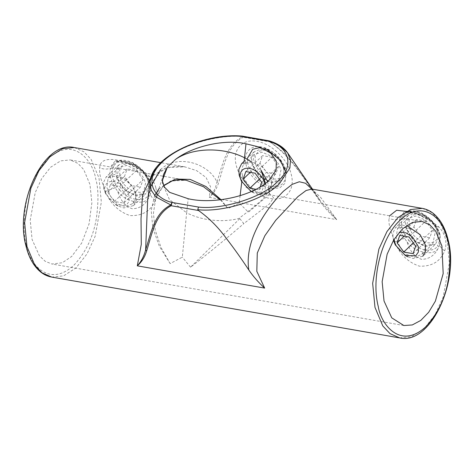 <?xml version="1.0" encoding="UTF-8"?>
<svg xmlns="http://www.w3.org/2000/svg" width="474" height="474" viewBox="0 0 474 474"><rect width="100%" height="100%" fill="white"/><g stroke="black" fill="none" stroke-linecap="round" stroke-linejoin="round"><path stroke-width="0.36" stroke-dasharray="2.37 1.78" d="M270.63 198.547C285.455 201.509 295.379 190.121 291.332 174.782C288.044 159.578 271.543 143.563 256.908 141.382C242.084 138.414 232.165 149.808 236.206 165.148C239.494 180.351 255.996 196.36 270.63 198.547M281.005 169.805L278.825 180.161L270.18 182.235L258.928 176.079L252.168 164.768L254.348 154.411L262.027 152.195L271.803 156.396L278.374 163.631L281.005 169.805M319.109 200.058C304.746 179.593 291.297 156.847 269.73 141.874L269.783 141.37L282.895 151.923L294.016 164.3L313.474 190.589L319.808 200.004L319.109 200.058C324.08 207.262 329.94 213.78 336.7 219.616L320.88 197.694L311.833 189.061M160.52 169.627C177.08 153.535 208.601 163.169 216.926 182.016C222.531 164.952 226.009 145.02 242.7 136.636L243.209 137.235C227.259 145.654 224.03 165.479 218.674 182.502C216.879 188.528 213.768 193.475 209.336 197.35C213.294 192.971 215.824 187.858 216.926 182.016L218.674 182.502M278.825 180.161L264.806 193.487L260.83 193.807L254.508 190.341L247.404 183.776L242.534 175.475L242.22 174.225C241.373 170.261 241.888 167.038 243.772 164.555L254.348 154.411M264.806 193.487L265.523 183.308M260.937 170.053C258.614 165.704 255.569 163.032 251.807 162.037L244.454 163.82M312.508 189.179L320.631 201.219L336.7 219.616L209.336 197.35L210.569 186.863L206.077 177.519L196.692 170.658L184.807 166.86L166.196 167.583L151.194 176.772M412.688 212.139L427.299 218.135L438.989 227.064C442.195 230.607 444.286 234.452 445.264 238.594C446.277 242.783 446.087 246.853 444.689 250.811C440.411 261.452 431.998 266.578 419.454 266.181C408.013 262.335 399.778 254.301 394.741 242.078L390.138 228.954C389.101 224.794 388.733 221.251 389.041 218.336L389.634 215.777M155.899 188.012C156.912 192.201 156.722 196.272 155.324 200.229C151.04 210.871 142.633 215.996 130.089 215.599C118.648 211.754 110.406 203.719 105.37 191.496L100.772 178.378C99.73 174.213 99.362 170.67 99.67 167.755C100.103 160.781 105.803 158.203 116.776 160.028C129.787 162.386 140.737 167.867 149.618 176.482C152.824 180.031 154.921 183.871 155.899 188.012M242.534 175.475L241.77 182.01M240.105 195.673L239.163 203.109L248.441 212.156L268.711 194.98L269.179 194.085L268.681 187.254L267.603 181.613M244.045 162.084L243.772 164.555M268.717 190.021L269.108 191.484L262.969 198.896C257.53 204.045 249.448 210.598 238.724 218.544C222.454 222.667 202.12 220.653 186.638 212.796L182.312 257.163L170.125 263.609L160.959 247.333L155.217 230.044L153.41 213.27L155.691 198.63L163.548 185.506M162.404 181.826L162.469 183.314L169.419 199.566L186.638 212.796L188.196 198.736M221.002 199.696L228.006 208.584L239.163 203.109M310.897 188.747L315.595 194.144L320.631 201.219L311.744 189.043M269.783 141.37L269.113 140.819M105.37 191.496L115.099 187.716C110.649 180.499 109.097 174.029 110.442 168.317C106.721 169.473 103.131 169.283 99.67 167.755M155.324 200.229C152.302 198.28 150.726 196.177 150.59 193.919L149.245 196.894C145.494 204.804 139.759 208.75 132.045 208.732C125.148 206.154 120.378 200.372 117.73 191.383L115.099 187.716L116.971 186.495L119.608 189.766L117.73 191.383C126.108 202.653 145.785 206.089 149.245 196.894L148.344 194.79L149.571 192.195C151.2 186.839 149.79 180.95 145.334 174.533L142.698 171.268C135.06 160.994 117.119 157.86 113.961 166.244L112.735 168.839C111.1 174.195 112.516 180.079 116.971 186.495M149.618 176.482L146.359 175.972L145.933 174.521L150.904 185.061L150.59 193.919L149.571 192.195M394.741 242.078L404.47 238.298C400.015 231.081 398.462 224.611 399.813 218.899C396.086 220.054 392.496 219.865 389.041 218.336M444.689 250.811C441.673 248.862 440.097 246.758 439.961 244.501L438.616 247.475C434.859 255.385 429.124 259.331 421.41 259.314C414.513 256.736 409.743 250.953 407.095 241.965L404.47 238.298L406.342 237.077L408.973 240.348L407.095 241.965C415.473 253.229 435.15 256.671 438.616 247.475L437.709 245.372L438.936 242.777C440.571 237.421 439.155 231.531 434.699 225.114L432.063 221.844C424.426 211.576 406.485 208.442 403.327 216.825L402.1 219.421C400.471 224.777 401.881 230.66 406.342 237.077M438.989 227.064L435.724 226.554L435.304 225.103L440.269 235.643L439.961 244.501L438.936 242.777M150.305 187.331L147.651 200.111L150.856 186.258L153.635 180.221C157.119 175.048 159.779 172.062 161.616 171.256C165.687 168.62 169.591 167.091 173.342 166.67C175.564 166.113 179.385 166.178 184.807 166.86L160.745 162.653M242.161 136.109L242.7 136.636C225.559 134.367 183.533 141.424 161.047 162.813M268.711 194.98L271.276 195.092L273.617 197.824L269.487 203.879L243.802 223.604L239.779 218.633L238.724 218.544M396.205 237.984L397.455 228.521L403.256 226.91L411.912 229.244L420.29 234.956L425.042 243.026L424.959 249.241L421.931 254.265L414.697 257.228L406.556 254.408L399.991 246.984L396.205 237.984M239.779 218.633L190.56 267.182C206.421 254.982 227.17 237.984 243.802 223.604M190.56 267.182L182.312 257.163M170.125 263.609L159.371 246.308L152.829 227.917L151.194 210.397L154.643 195.608M158.855 188.907L170.717 180.991L186.264 180.233L70.128 159.928L77.937 163.394L83.714 169.573L89.971 184.457L91.873 202.754L89.047 223.959L81.611 243.192L71.71 256.44L62.26 262.762L51.939 264.006L45.19 261.293L39.419 255.836L32.09 239.483L30.218 220.173L35.206 192.675L41.7 178.574L50.582 167.286L60.589 160.882L70.128 159.928M220.28 199.785L228.006 208.584M402.1 219.421L399.813 218.899L400.903 216.168L404.429 211.671L417.63 213.922L432.418 221.678L435.304 225.103L434.699 225.114M112.735 168.839L110.442 168.317L111.532 165.586L115.064 161.089L128.264 163.34L143.053 171.096L145.933 174.521L145.334 174.533M135.677 192.444L135.594 198.659L132.56 203.684L125.332 206.646L117.191 203.826L110.62 196.402L106.84 187.402L108.084 177.94L113.89 176.328L122.547 178.662L130.925 184.374L135.677 192.444M406.099 228.575L408.28 218.224L415.959 216.008L425.735 220.209L432.306 227.443L434.936 233.617L432.756 243.968L424.111 246.047L412.86 239.885L406.099 228.575M432.418 221.678L432.063 221.844L432.418 221.678L421.463 213.229L408.908 210.918L400.903 216.168L403.327 216.825M143.053 171.096L142.698 171.268L143.053 171.096L132.098 162.647L119.543 160.336L111.532 165.586L113.961 166.244M145.571 183.035L143.391 193.386L134.74 195.466L123.495 189.304L116.734 177.993L118.915 167.642L126.594 165.426L136.364 169.627L142.941 176.861L145.571 183.035M119.608 189.766C127.245 200.034 145.186 203.174 148.344 194.79M408.973 240.348C416.61 250.616 434.551 253.756 437.709 245.372M105.104 191.852L105.933 194.358L116.059 205.005L126.416 205.201L129.011 201.438L128.969 196.023C128.578 192.485 122.938 183.278 114.062 181.566C105.269 180.191 103.753 188.148 105.104 191.852M135.902 194.091L136.168 200.455L133.467 205.627L123.827 207.95L118.512 206.19L110.377 200.147L104.873 191.846L103.759 188.474L103.385 182.727L106.188 176.932L114.749 174.468L125.64 179.142L132.969 187.206L135.902 194.091M123.673 203.079L126.315 195.561L119.673 186.418L110.395 184.795L107.758 192.314L114.394 201.456L123.673 203.079L140.428 187.153L143.071 179.628L126.315 195.561M148.469 182.146L148.741 188.504L146.033 193.682L136.393 195.999L123.862 189.132L116.326 176.524L115.952 170.776L118.755 164.988L125.065 162.452L133.715 164.431L142.65 171.351L147.349 178.769L148.469 182.146M114.394 201.456L131.15 185.53L140.428 187.153M107.758 192.314L124.514 176.387L131.15 185.53M110.395 184.795L127.151 168.863L124.514 176.387M119.673 186.418L136.429 170.486L127.151 168.863M143.071 179.628L136.429 170.486M147.793 180.452C153.155 199.335 123.418 194.139 119.786 175.558L119.738 169.206L122.784 164.792L128.253 163.287L134.942 165.017L141.975 170.225L146.822 177.513L147.793 180.452M435.405 244.264L425.765 246.581L413.227 239.714L405.691 227.105L405.317 221.358L408.12 215.569L414.43 213.033L423.081 215.006L432.015 221.933L436.714 229.351L437.834 232.722L438.106 239.086L435.405 244.264L422.838 256.209L413.198 258.526L407.877 256.772L399.742 250.728L394.244 242.427M393.479 240.348L392.75 233.309L395.553 227.514L400.169 225.191L406.591 225.5M394.107 239.311L399.226 232.254M415.68 246.142L432.436 230.21L425.8 221.068L409.038 236.994M413.044 253.661L429.8 237.729L432.436 230.21M413.346 242.925L420.521 236.111L429.8 237.729M404.215 236.153L413.879 226.963L420.521 236.111M399.76 235.377L416.516 219.444L413.879 226.963M425.8 221.068L416.516 219.444M437.158 231.034C442.526 249.917 412.789 244.72 409.157 226.139L409.109 219.788L412.149 215.374L417.624 213.863L424.307 215.599L431.346 220.807L436.187 228.095L437.158 231.034M251.167 191.614L261.452 192.225L264.634 183.983M241.622 163.708L250.183 161.237L261.073 165.912L268.403 173.976L271.335 180.861L271.608 187.224L268.906 192.403L259.266 194.719L253.946 192.959L245.81 186.922L240.312 178.615M256.001 189.31L259.112 189.849L260.108 187.011M283.902 168.916L284.175 175.273L281.473 180.452L271.833 182.768L259.296 175.901L251.759 163.293L251.386 157.552L254.188 151.757L260.499 149.221L269.149 151.2L278.084 158.12L282.782 165.539L283.902 168.916M261.749 182.33L278.505 166.398L271.869 157.255L255.113 173.188M259.112 189.849L275.868 173.922L278.505 166.398M259.414 179.119L266.589 172.299L275.868 173.922M250.284 172.34L259.948 163.157L266.589 172.299M245.828 171.564L262.584 155.632L259.948 163.157M271.869 157.255L262.584 155.632M283.227 167.227C288.595 186.11 258.857 180.908 255.225 162.327L255.178 155.976L258.217 151.562L263.692 150.057L270.376 151.793L277.414 156.995L282.255 164.288L283.227 167.227M286.207 171.244L284.993 183.373L279.773 187.852L271.116 188.563C256.185 185.678 246.687 170.172 246.03 164.223C243.76 157.99 246.32 144.588 261.121 146.904L263.023 147.325L272.467 151.887L279.773 158.749L286.343 171.855C284.898 162.286 272.497 149.251 263.023 147.325C274.748 151.33 282.474 159.3 286.201 171.227M247.487 158.132L247.997 164.034C248.601 169.544 257.394 183.894 271.217 186.56C284.915 188.705 287.28 176.304 285.176 170.533M268.954 140.784L269.73 141.874L243.209 137.235L242.303 136.115M399.689 337.915L411.562 336.73L424.023 328.755L435.073 314.706L443.154 297.157L449.37 262.94L447.029 238.902L439.244 220.38L432.051 212.69L422.334 208.376M74.311 147.544L84.028 151.858L91.221 159.548L99.007 178.07L101.347 202.102L95.132 236.325L87.05 253.874L76 267.923L63.54 275.898L51.666 277.077M26.331 244.957C28.683 261.879 47.975 288.98 73.831 265.292C86.007 252.144 93.556 236.236 96.471 217.572C98.669 200.668 98.42 187.805 95.73 178.982C93.384 162.055 74.092 134.96 48.23 158.648C36.06 171.795 28.511 187.698 25.59 206.368C23.398 223.266 23.647 236.129 26.331 244.957M145.956 174.373L143.184 170.924C135.819 163.003 127.939 159.471 119.543 160.336L115.064 161.089L119.223 161.385C126.38 162.665 133.555 165.793 140.742 170.764L146.359 175.972C148.587 178.52 150.104 181.554 150.904 185.061C149.997 181.133 148.344 177.566 145.956 174.373L145.933 174.521M435.328 224.954L432.549 221.506C425.184 213.584 417.304 210.053 408.908 210.918L404.429 211.671L408.594 211.967C415.751 213.247 422.921 216.375 430.108 221.346L435.724 226.554C437.958 229.102 439.469 232.136 440.269 235.643C439.362 231.715 437.715 228.148 435.328 224.954L435.304 225.103M269.179 194.085L268.681 187.254M422.061 221.447L271.276 195.092C270.103 195.596 268.272 190.672 269.108 191.484L276.129 169.858M163.542 174.468L155.691 198.636L158.162 192.853L163.678 185.778M162.469 183.314L162.28 180.707M403.872 325.525L51.939 264.006M408.28 218.224L397.455 228.521M143.391 193.386L132.56 203.684M432.756 243.968L421.931 254.265M118.915 167.642L108.084 177.94M105.933 194.358L104.873 191.846M116.059 205.005L118.512 206.19M133.467 205.627L146.033 193.682M118.755 164.988L106.188 176.932M133.715 164.431L134.942 165.017M147.349 178.769L146.822 177.513M408.12 215.569L395.553 227.514M423.081 215.006L424.307 215.599M436.714 229.351L436.187 228.095M251.493 191.774L253.946 192.959M268.906 192.403L281.473 180.452M254.188 151.757L244.128 161.32M269.149 151.2L270.376 151.793M282.782 165.539L282.255 164.288"/><path stroke-width="0.71" d="M265.523 183.308L260.937 170.053L267.603 181.613M241.77 182.01L240.105 195.673M251.807 162.037L244.519 157.765L244.045 162.084M167.375 167.115L162.28 180.707L164.413 187.07L169.621 192.349L188.196 198.736C214.165 204.821 253.649 195.732 269.001 180.339L276.129 169.858L276.271 161.065L270.855 153.286L260.416 147.337L245.976 143.8L244.519 157.765C222.881 146.644 192.023 147.58 175.439 159.454L167.375 167.115L163.542 174.468L162.404 181.826M163.548 185.506L175.463 179.042L190.181 179.403L205.953 186.537L221.002 199.696M311.744 189.043L305.546 183.26L299.331 181.755L292.126 184.374L283.541 191.129C266.702 208.181 244.116 239.844 248.82 270.014C253.317 276.549 258.597 282.581 264.664 288.103L256.813 271.3L257.287 253.021L264.836 235.774L275.726 220.297L297.95 196.609L306.074 190.507L311.833 189.061L310.897 188.747M312.508 189.179L287.599 152.824C283.76 147.396 277.598 143.397 269.113 140.819L267.923 141.098C289.91 146.425 294.704 167.115 277.355 181.803C263.266 197.012 223.218 209.899 198.523 207.079L197.747 209.698C223.307 212.672 264.925 199.323 279.553 183.527L289.881 167.997L290.485 160.046L287.599 152.824L280.241 145.998L269.783 141.37M389.634 215.777L396.637 210.249L412.688 212.139M151.194 176.772L142.544 195.169L141.027 218.763L141.288 244.347L137.3 265.843C141.726 261.962 144.837 257.015 146.632 250.989C151.988 233.972 155.217 214.141 171.173 205.722L198.488 210.497C208.898 217.892 218.153 227.159 226.264 238.292C233.978 248.287 241.497 258.857 248.82 270.014M160.52 169.627L150.305 187.331M161.047 162.813L153.375 172.258L150.086 181.382L147.651 200.111L145.637 249.798C144.049 256.096 141.27 261.447 137.3 265.843L264.664 288.103M198.523 207.079L172.003 202.439L171.173 205.722L170.818 204.975L172.003 202.439C156.704 199.062 140.843 182.389 162.57 161.741C184.285 141.086 224.854 134.272 241.402 136.465L242.161 136.109M245.976 143.8C224.848 138.829 192.657 146.134 175.439 159.454M441.904 245.97L435.647 231.093L429.871 224.913L422.061 221.447L412.522 222.395L402.515 228.806L393.633 240.093L387.139 254.194L382.151 281.686L384.029 301.002L391.755 317.858L403.872 325.525L412.309 324.945L420.794 320.412L428.68 312.277L435.363 301.162L443.184 273.581L441.904 245.97M154.643 195.608L158.855 188.907M163.678 185.778L172.145 180.932L179.664 179.711L186.264 180.233L203.571 186.774L220.28 199.785M198.488 210.497L197.747 209.698M268.954 140.784L267.923 141.098L241.402 136.465L242.06 136.085C203.352 132.637 151.958 156.829 150.086 181.382L151.153 190.098L155.91 196.917L170.818 204.975C154.305 213.187 151.082 232.876 145.637 249.798L146.632 250.989M394.107 239.311L395.298 244.94L405.424 255.587L415.781 255.782L418.376 252.02L418.335 246.604L412.552 237.065L405.999 232.858L399.226 232.254M406.591 225.5L420.083 234.63L425.267 244.673L425.539 251.036L422.838 256.209M395.298 244.94L393.479 240.348M415.68 246.142L409.038 236.994L399.76 235.377L397.123 242.895L403.765 252.038L413.044 253.661L415.68 246.142M403.765 252.038L413.346 242.925M397.123 242.895L404.215 236.153M264.634 183.983L264.403 182.792C264.012 179.261 258.371 170.048 249.502 168.335C240.709 166.961 239.186 174.918 240.537 178.621L241.367 181.127L251.167 191.614M241.367 181.127L239.192 175.244L238.819 169.496L241.622 163.708L244.128 161.32M260.108 187.011L261.749 182.33L255.113 173.188L245.828 171.564L243.192 179.083L249.834 188.231L256.001 189.31M249.834 188.231L259.414 179.119M243.192 179.083L250.284 172.34M285.176 170.533L280.217 160.248L267.212 149.63L259.201 147.74L252.701 149.28L247.487 158.132M311.833 189.061L422.334 208.376L410.46 209.561L398 217.536L386.95 231.579L378.868 249.134L372.653 283.351L374.993 307.389L382.779 325.905L389.972 333.601L399.689 337.915L51.666 277.077L41.949 272.769L34.756 265.073L26.971 246.557L24.63 222.519L30.846 188.297L38.921 170.747L49.977 156.698L62.438 148.723L74.311 147.544L160.745 162.653M447.663 240.496C450.353 249.324 450.602 262.187 448.404 279.085C445.489 297.755 437.94 313.664 425.765 326.805C399.908 350.499 380.616 323.398 378.27 306.477C370.946 278.439 381.446 237.059 400.169 220.167C418.53 201.806 441.306 211.552 447.663 240.496M242.303 136.115L269.113 140.819M399.689 337.915C430.274 345.238 459.715 281.929 448.054 239.595C445.127 227.55 440.038 218.692 432.786 213.022C429.568 210.592 426.085 209.046 422.334 208.376M51.666 277.077C47.921 276.413 44.443 274.867 41.232 272.449C33.968 266.779 28.873 257.921 25.946 245.864C14.285 203.536 43.727 140.215 74.311 147.544M405.424 255.587L407.877 256.772"/></g></svg>
